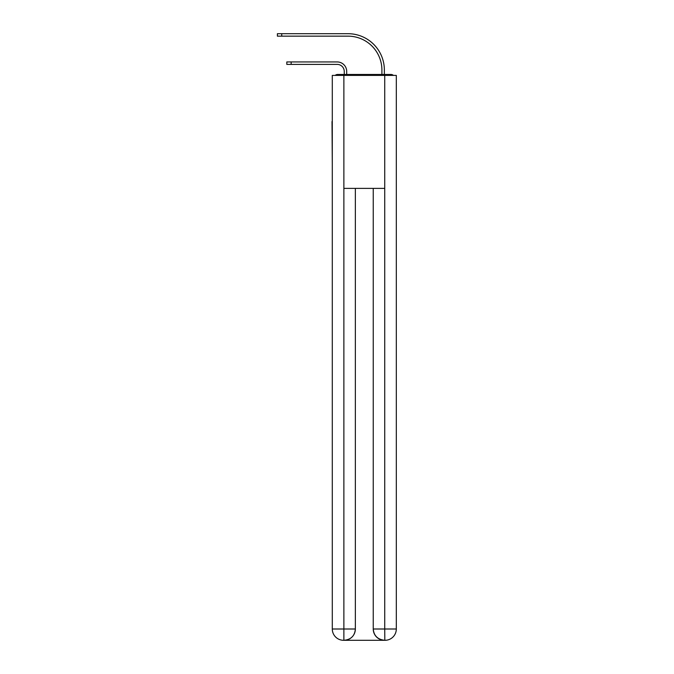 <?xml version="1.0" encoding="UTF-8"?>
<svg xmlns="http://www.w3.org/2000/svg" width="674" height="674" viewBox="0 0 674 674"><rect width="100%" height="100%" fill="white"/><g stroke="black" fill="none" stroke-linecap="round" stroke-linejoin="round"><path stroke-width="1.01" d="M396.312 163.529L396.312 84.073M332.29 121.539L332.29 84.073M332.012 121.539L332.29 163.529M393.439 75.404A3.766 3.766 0 0 0 390.945 74.469L337.657 74.469A3.766 3.766 0 0 0 335.172 75.404M337.657 74.469L344.246 74.469L344.246 71.452A7.06 7.06 0 0 0 337.185 64.392A7.06 7.06 0 0 1 344.246 71.452A7.06 7.06 0 0 0 337.185 64.392A7.06 7.06 0 0 1 344.246 71.452A7.06 7.06 0 0 0 337.185 64.392A7.06 7.06 0 0 1 344.246 71.452A7.06 7.06 0 0 0 337.185 64.392A7.06 7.06 0 0 1 344.246 71.452A7.06 7.06 0 0 0 337.185 64.392A7.06 7.06 0 0 1 344.246 71.452A7.06 7.06 0 0 0 337.185 64.392A7.06 7.06 0 0 1 344.246 71.452A7.06 7.06 0 0 0 337.185 64.392A7.06 7.06 0 0 1 344.246 71.452A7.06 7.06 0 0 0 337.185 64.392A7.06 7.06 0 0 1 344.246 71.452M346.697 74.469L346.697 71.452L346.697 74.469L346.697 71.452L346.697 74.469L346.697 71.452L346.697 74.469L346.697 71.452L346.697 74.469L346.697 71.452L346.697 74.469L346.697 71.452L346.697 74.469L346.697 71.452L346.697 74.469L346.697 71.452L346.697 74.469L349.612 74.469M378.99 74.469L381.905 74.469L381.905 70.045A33.894 33.894 0 0 0 348.011 36.152A33.894 33.894 0 0 1 381.905 70.045A33.894 33.894 0 0 0 348.011 36.152A33.894 33.894 0 0 1 381.905 70.045A33.894 33.894 0 0 0 348.011 36.152A33.894 33.894 0 0 1 381.905 70.045A33.894 33.894 0 0 0 348.011 36.152A33.894 33.894 0 0 1 381.905 70.045A33.894 33.894 0 0 0 348.011 36.152A33.894 33.894 0 0 1 381.905 70.045A33.894 33.894 0 0 0 348.011 36.152A33.894 33.894 0 0 1 381.905 70.045A33.894 33.894 0 0 0 348.011 36.152A33.894 33.894 0 0 1 381.905 70.045A33.894 33.894 0 0 0 348.011 36.152A33.894 33.894 0 0 1 381.905 70.045M384.357 74.469L384.357 70.045L384.357 74.469L384.357 70.045L384.357 74.469L384.357 70.045L384.357 74.469L384.357 70.045L384.357 74.469L384.357 70.045L384.357 74.469L384.357 70.045L384.357 74.469L384.357 70.045L384.357 74.469L384.357 70.045L384.357 74.469L390.945 74.469M286.821 64.392L286.821 61.941L291.151 61.941L291.151 64.392L286.821 64.392L337.185 64.392M343.875 75.404L332.29 75.404L332.29 629.002A11.298 11.298 0 0 0 343.588 640.3L384.542 640.3A11.298 11.298 0 0 1 373.244 629.002L373.244 188.383L373.244 629.002C373.826 635.658 377.592 639.424 384.542 640.3L385.014 640.3A11.298 11.298 0 0 0 396.312 629.002L396.312 75.404L343.875 75.404L343.875 188.383L384.736 188.383L384.736 75.404M355.358 188.383L355.358 629.002A11.298 11.298 0 0 1 344.06 640.3C351.044 639.567 354.81 635.801 355.358 629.002L355.358 188.383M373.244 629.002L384.736 629.002L384.82 640.3M332.29 629.002A11.298 11.298 0 0 0 343.588 640.3A11.298 11.298 0 0 1 332.29 629.002L343.875 629.002L343.875 640.3M346.697 71.452A9.512 9.512 0 0 0 337.185 61.941L291.151 61.941M277.402 33.7L281.732 33.7L281.732 36.152L277.402 36.152L277.402 33.7M384.357 70.045A36.345 36.345 0 0 0 348.011 33.7L281.732 33.7M281.732 36.152L348.011 36.152M355.358 629.002L343.875 629.002L343.875 188.383M384.736 188.383L384.736 629.002L396.312 629.002"/></g></svg>
